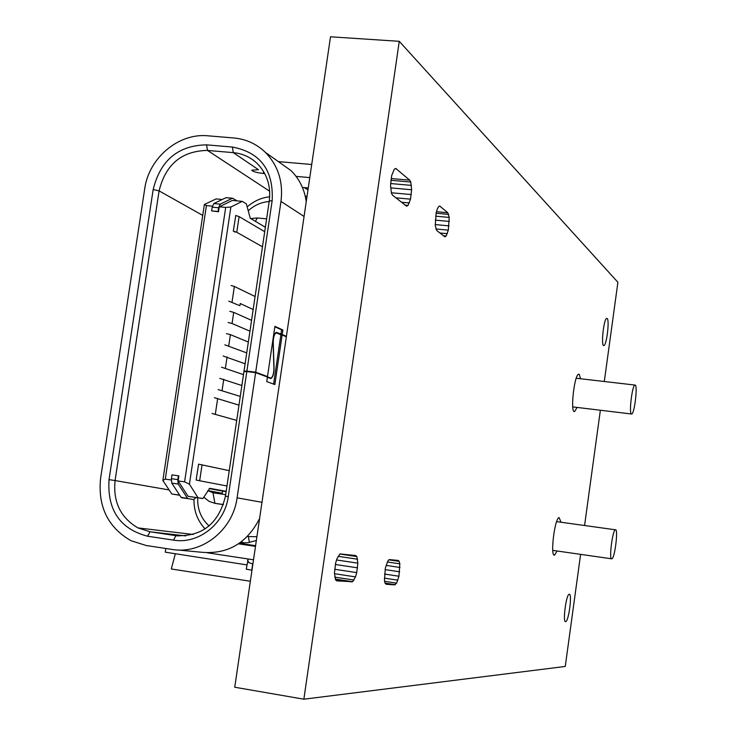 <?xml version="1.0" encoding="UTF-8"?>
<svg xmlns="http://www.w3.org/2000/svg" width="736" height="736" viewBox="0 0 736 736"><rect width="100%" height="100%" fill="white"/><g stroke="black" fill="none" stroke-linecap="round" stroke-linejoin="round"><path stroke-width="1.1" d="M165.812 548.486L165.26 552.166L246.891 564.898M175.343 553.739L171.295 568.974L250.35 581.256M631.378 413.963C628.811 413.025 632.252 385.121 634.938 385.066C638.002 383.511 634.625 413.733 631.709 414.018L631.378 413.963M611.662 558.863C608.847 559.102 612.564 530.076 615.379 529.791C618.516 528.006 614.854 558.339 611.874 558.836L611.662 558.863M226.182 491.326L209.723 488.327L202.952 498.474L188.085 496.331L178.14 480.939L178.894 475.888L171.957 474.895L171.387 478.676L171.801 483.147L181.065 497.297L193.623 499.569L181.065 497.297M171.801 483.147L178.241 484.049L177.827 479.587L178.397 475.796M178.241 484.049L187.413 498.208M196.116 497.591L193.623 499.569M207.81 490.608L222.254 493.24L222.576 491.078L209.19 488.594M226.55 197.754L232.88 198.343L237.038 200.882M232.272 198.315L220.211 204.148L213.79 203.55L212.17 207.166L211.609 210.882L218.04 211.499L218.601 207.773L220.211 204.148M218.04 211.499L218.509 211.766L219.254 206.807L232.346 200.44L242.3 201.37L246.348 203.863L250.268 218.27L265.374 227.277M225.934 197.726L213.79 203.55M218.509 211.766L211.609 210.882M222.254 493.24L207.708 490.838M226.145 491.584L222.576 491.078M202.409 498.493L188.085 496.331M178.14 480.939L184.589 481.85L225.694 207.414L219.254 206.807M198.058 497.757L189.419 484.187L184.589 481.85M189.419 484.187L230.883 207.009L225.694 207.414M230.883 207.009L242.3 201.37M235.768 215.482L233.321 231.132L235.06 232.107M198.591 464.158L196.153 479.927L197.966 480.461M212.364 206.154L206.411 205.592L204.369 204.498L162.849 480.442L165.278 479.127L206.411 205.592M165.278 479.127L171.267 479.973M204.369 204.498L216.117 198.922L222.244 199.493M162.849 480.442L171.819 494.003L179.639 495.116M171.819 494.003L179.722 495.245M265.595 225.805L264.896 226.992L265.402 227.065M266.625 218.859L257.37 217.966L250.792 218.574M225.694 494.601L212.989 492.807L208.941 491.068M223.477 504.546L214.93 503.323L209.079 501.363L204.341 497.591M217.598 503.764L223.45 504.62M306.48 200.036L305.983 199.907M241.629 542.036L244.288 543.03M241.141 541.963L241.638 542.046M247.903 206.319C254.334 200.854 261.602 197.68 269.698 196.779M269.192 201.544C261.482 202.096 254.638 205.059 248.648 210.432M197.717 497.821C197.266 509.183 201.057 518.549 209.098 525.927M205.123 528.917C197.579 520.821 193.862 511.042 193.964 499.578M247.388 536.516L256.901 536.737M218.132 389.583L240.267 396.419M219.806 378.378L241.886 385.526M228.142 322.488L232.061 323.509L249.955 331.191M229.807 311.337L233.717 312.377L251.556 320.344M226.476 333.656L230.405 334.641L248.336 342.047M224.811 344.825L246.726 352.903M223.146 356.003L245.116 363.768M221.481 367.181L243.506 374.642M264.721 231.702L239.108 216.596L235.667 215.464M233.404 231.168L236.762 232.272L262.476 246.799M231.122 285.513L234.361 286.47L255.098 296.516M228.786 301.171L239.908 305.725L240.24 303.517L253.166 309.506M214.378 397.698L238.979 405.131M212.023 413.466L236.707 420.403M226.973 485.99L196.199 480.102M198.508 464.149L229.255 470.663M239.329 543.269L255.585 545.689M286.341 336.803L282.155 334.935L274.841 384.551L266.745 381.598L267.426 377.034L255.631 372.655L246.808 371.579L228.27 496.588C224.793 523.738 198.481 544.502 173.521 540.123L147.596 536.222C120.005 528.936 107.152 510.076 109.029 479.642L153.171 189.538C160.338 160.328 178.14 145.434 206.558 144.854L232.42 147.053C260.434 152.398 273.682 170.255 272.173 200.606L269.247 201.14L244.021 371.146L245.244 371.597M263.617 171.598L263.332 173.475L264.748 173.604M296.084 176.382L309.782 177.597M263.332 173.475C256.57 172.675 252.696 171.58 251.712 170.209L258.492 169.712L233.275 152.637L232.42 147.053M206.558 144.854L207.469 150.429L233.275 152.637C242.457 153.511 250.396 157.099 257.085 163.401C267.039 173.521 271.087 186.098 269.247 201.14M308.255 187.965L302.404 187.441M255.484 546.37L238.51 543.83M173.521 540.123L175.913 535.661L150.034 531.778L147.596 536.222M251.979 570.207L246.256 569.195L248.179 558.983M252.89 564.015L248.869 562.635L247.572 560.252M305.146 195.785L306.94 196.963M307.979 189.851L304.189 187.597M256.349 540.518L248.161 542.662L239.789 542.956M268.622 377.798L270.958 378.065C272.798 376.887 273.792 373.713 273.921 368.561L273.074 342.461C273.212 336.959 274.252 333.601 276.202 332.387L276.184 332.387M273.599 384.091L280.867 334.788L276.166 332.847C274.344 333.978 273.36 337.125 273.231 342.286L274.077 368.377C273.939 373.879 272.881 377.264 270.912 378.525L267.38 377.338M253.515 559.792L207.46 552.8M270.544 378.037L266.193 376.418L267.49 376.574L274.905 326.37L282.891 329.986L282.219 334.484L276.672 332.442M280.931 334.337L281.594 329.838L274.841 326.784M281.594 329.838L282.891 329.986M282.219 334.484L286.414 336.352M306.24 201.682C304.502 189.373 299.442 179.023 291.042 170.614L278.272 161.552M177.956 550.004L201.535 552.248C227.516 554.539 246.864 543.315 259.578 518.576M280.867 334.788L282.155 334.935M246.808 371.579L243.947 371.616L225.455 496.239L228.27 496.588M178.682 535.974L175.913 535.661C202.152 536.774 218.666 523.627 225.455 496.239M278.355 161.607L311.714 164.496M169.133 489.946L115.074 480.553C112.958 501.869 120.575 517.656 137.926 527.905L150.034 531.778L185.776 535.909M269.67 191.222L207.469 150.429C181.718 150.935 165.591 164.413 159.096 190.882L202.731 215.39M255.631 372.655L237.093 497.84C232.981 530.076 201.71 554.696 172.123 549.442L146.197 545.505L131.017 540.712C107.934 527.381 97.778 506.616 100.574 478.437L144.725 188.756C148.819 157.973 178.655 132.765 207.92 135.81L233.781 137.963C246.036 139.095 256.597 143.925 265.448 152.435L291.042 170.614M272.173 200.606L246.882 371.119L244.021 371.146M246.882 371.119L255.696 372.186L267.49 376.574M255.696 372.186L280.977 201.425C283.36 181.967 278.18 165.637 265.448 152.435M109.029 479.642L115.074 480.553L159.096 190.882L153.171 189.538M604.302 381.506L617.9 282.274L399.271 41.317L330.519 36.8L234.747 687.231L303.858 699.2L565.257 666.448L580.612 554.355M399.271 41.317L303.858 699.2M584.568 525.513L600.364 410.237M395.729 168.443L394.294 169.197L391.681 175.582L390.531 185.343L391.451 193.301L392.573 195.196L406.658 206.218L408.02 205.408L410.504 199.152L411.617 189.75L410.789 182.05L409.74 180.173L395.729 168.443M439.686 206.016L438.463 206.788L437.239 209.134L436.19 212.741L435.261 225.786L436.77 230.543L444.94 236.845L446.126 236.026L448.316 230.147L449.236 217.442L447.801 212.732L439.686 206.016M340.004 553.941L336.886 558.845L335.598 563.261L334.438 573.086L335.561 579.867L336.821 580.879L352.572 581.734L355.525 576.895L356.739 572.617L357.862 563.16L356.85 556.554L355.672 555.514L340.004 553.941M389.123 559.59L387.78 561.117L385.342 568.155L384.468 580.87L385.149 583.354L386.198 584.274L394.698 584.853L396.603 583.142L398.958 576.233L399.823 563.84L399.188 561.375L398.185 560.427L389.123 559.59M607.172 318.513C609.702 320.169 606.602 345.57 603.87 345.552C600.714 346.978 603.741 318.384 606.749 318.375L607.172 318.513M577.07 407.431L574.632 411.498C570.004 413.641 574.282 374.302 578.698 374.173L579.25 374.284L580.557 378.755M557.115 550.988L554.64 555.036C549.921 557.437 554.64 517.969 559.121 517.592L560.988 522.238M569.333 594.237C572.35 593.805 568.735 621.23 565.726 621.607C562.433 623.374 566.058 594.596 569.158 594.265L569.333 594.237M408.02 205.408L404.993 205.123M409.363 202.934L401.332 202.207M410.504 199.152L395.858 197.818M411.286 194.552L391.34 192.758M411.617 189.75L390.65 187.882M411.442 185.389L390.65 183.549M410.789 182.05L390.871 180.292M409.74 180.173L391.175 178.544M396.391 168.756L395.306 168.664M446.126 236.026L443.293 235.759M447.304 233.689L439.815 232.972M448.316 230.147L435.887 228.97M449.024 225.878L435.224 224.572M449.346 221.444L435.243 220.119M449.236 217.442L435.611 216.172M448.693 214.397L436.108 213.228M447.801 212.732L436.503 211.692M440.248 206.264L439.41 206.19M351.863 581.909L335.414 579.398M352.572 581.734L335.322 579.094M354.071 580.069L334.724 577.116M355.525 576.895L334.484 573.694M356.739 572.617L334.678 569.278M357.549 567.833L335.386 564.494M357.862 563.16L336.554 559.967M357.613 559.222L338.082 556.315M356.85 556.554L339.912 554.033M394.698 584.853L385.213 583.409M395.306 584.688L385.084 583.133M396.603 583.142L384.597 581.32M397.882 580.189L384.33 578.137M398.958 576.233L384.486 574.052M399.694 571.798L385.094 569.609M399.998 567.474L386.106 565.395M399.823 563.84L387.394 561.991M399.188 561.375L388.902 559.848M218.601 207.773L212.17 207.166M177.827 479.587L171.387 478.676M187.965 498.631L181.617 497.72M255.383 221.315L257.37 217.966M225.179 494.537L225.474 496.138M218.325 503.884L214.93 503.323L212.989 492.807M248.4 536.673L249.403 542.46M223.753 379.27L222.088 390.448M233.717 312.377L232.061 323.509M230.405 334.641L228.74 345.791M227.074 356.942L225.418 368.101M239.108 216.596L236.762 232.272M234.361 286.47L232.033 302.1M217.672 398.424L215.326 414.156M199.677 480.7L202.05 464.775M241.951 542.395L240.755 542.257M251.776 570.179L252.687 563.988M276.147 332.847L275.512 332.773M280.977 201.425L304.06 216.467M237.093 497.84L261.979 502.302M634.938 385.066L576.242 378.249M631.405 413.982L572.755 406.907M615.379 529.791L556.646 521.64M611.506 558.79L552.764 550.372M232.493 198.251L226.154 197.662M276.166 332.847L275.522 332.764M270.406 378.46L270.912 378.525M193.264 534.465L137.926 527.905M574.632 411.498L574.163 411.433M554.64 555.036L554.07 554.953"/></g></svg>
